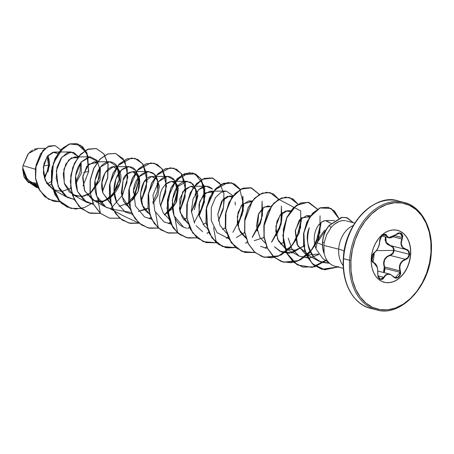 <?xml version="1.0" encoding="UTF-8"?>
<svg xmlns="http://www.w3.org/2000/svg" width="454" height="454" viewBox="0 0 454 454"><rect width="100%" height="100%" fill="white"/><g stroke="black" fill="none" stroke-linecap="round" stroke-linejoin="round"><path stroke-width="0.68" d="M400.15 233.05L402.199 234.877L402.335 237.538L401.852 238.935C399.906 244.297 401.262 247.822 405.933 249.501L408.35 251.158L409.15 254.251L407.959 257.429L405.314 259.268L390.122 255.42C384.805 257.367 382.977 261.215 384.646 266.969L399.838 270.817L400.144 272.304L384.998 268.467L384.646 266.969L399.838 270.817L399.355 267.207L400.224 263.683L402.358 260.88L405.314 259.268L390.122 255.42L392.858 253.616L394.1 250.443L393.255 247.328L390.741 245.654C392.965 246.289 394.083 247.884 394.1 250.443L409.15 254.251L394.1 250.443C393.76 253.014 392.432 254.677 390.122 255.42L386.961 256.953L384.714 259.745L383.936 263.326L384.629 268.694L384.544 270.306L383.505 272.491L384.26 267.105C382.591 261.141 384.493 257.134 389.958 255.08L386.7 256.692L384.379 259.603L383.556 263.32L384.26 267.105L384.646 266.969L384.998 268.467L400.144 272.304L399.651 275.26L397.863 277.315L395.099 277.615M387.648 237.243L388.664 237.675L395.882 234.656M398.442 233.106L398.981 232.998M393.079 236.829L395.837 234.695L400.218 233.067L402.335 237.538L394.889 235.654L402.335 237.538L401.852 238.935L393.283 236.761L402.238 239.116L402.823 235.785L401.45 233.328L398.731 232.902L397.239 233.532L393.204 236.682L390.457 237.595L388.17 237.192L385.979 234.678L384.964 234.298L382.512 235.251L380.452 238.055L379.215 244.644L378.023 247.941L376.338 250.722L373.426 253.36L372.569 254.688L371.661 258.144L372.155 261.328L372.865 262.35L375.509 263.905L376.877 266.243L377.66 269.477L378.034 276.565L379.754 279.108L382.126 279.454L383.21 278.722L385.781 275.209L388.153 274.205L390.809 274.698L394.464 277.576L395.882 278.058L398.686 277.19L400.394 274.295L400.564 272.491L399.758 267.23L400.576 263.836L402.641 261.146L407.011 258.876L408.277 257.656L409.536 254.291L410.66 254.308A26.814 19.227 -75.8 0 1 385.389 282.519A26.814 19.227 -75.8 0 1 371.259 258.315L371.315 263.411L372.127 268.24L373.659 272.61L375.861 276.35L378.636 279.324L381.888 281.412L385.491 282.536L389.305 282.649L393.175 281.752L396.966 279.88L400.524 277.099L403.719 273.518L406.415 269.279L408.526 264.54L409.956 259.484L410.66 254.308L410.603 249.206L409.792 244.377L408.26 240.013L406.063 236.267L403.283 233.294L400.031 231.205L396.427 230.082L392.619 229.968L388.743 230.865L384.952 232.737L381.394 235.518L378.205 239.099L375.503 243.338L373.392 248.077L371.962 253.133L371.259 258.315A26.814 19.227 -75.8 0 1 396.529 230.104A26.814 19.227 -75.8 0 1 410.66 254.308L410.484 254.263A26.814 19.227 -75.8 0 1 384.271 282.274M393.737 250.409L392.557 253.394L389.958 255.08C392.16 254.388 393.419 252.833 393.737 250.409L376.485 250.631L393.737 250.409C393.726 248.003 392.659 246.494 390.542 245.886L392.937 247.47L393.737 250.409M385.213 282.473A26.814 19.227 104.2 0 0 410.484 254.263L409.536 254.291L408.702 251.017L407.584 249.887L403.481 247.963L402.465 246.874L401.364 244.014L401.33 242.396L402.238 239.116C403.237 233.021 401.115 231.523 395.865 234.633L395.865 234.633C391.74 238.237 388.681 238.549 386.689 235.564L383.187 234.888L386.28 235.671L387.614 237.226M371.264 258.23L371.661 258.144C371.622 260.817 372.325 262.378 373.767 262.832L373.466 262.469M43.51 165.863L48.516 165.171L47.159 156.488L47.971 158.889L48.516 165.171A128.408 22.621 -176.4 0 1 43.51 165.863M45.139 148.333L38.295 148.396L28.545 153.418L22.995 165.585L35.281 169.234L22.995 165.585L22.757 167.827L22.995 165.585L27.983 154.082M29.47 152.453L32.75 149.968M34.209 149.258L38.369 148.396M47.908 171.987L49.344 165.086L49.69 165.108L49.344 165.086A18.092 12.973 104.2 0 0 47.818 155.643M324.094 253.383L324.19 253.275A22.252 15.958 -75.8 0 1 322.658 242.487L322.499 242.447A22.252 15.958 104.2 0 0 324.094 253.383A22.252 15.958 -75.8 0 1 322.499 242.447L322.658 242.487A22.252 15.958 104.2 0 0 324.19 253.275L323.85 245.404L324.258 242.436L322.658 242.487L324.258 242.436L323.85 245.404L338.684 249.161A23.347 4.114 -176.4 0 1 344.166 251.3A23.347 4.114 3.6 0 0 338.684 249.161A23.347 16.741 -75.8 0 1 353.394 225.456A23.347 16.741 -75.8 0 0 338.684 249.161L323.85 245.404L324.094 253.383M401.83 201.945A55.45 39.765 104.2 0 0 349.574 260.284L350.931 260.38A54.486 39.072 -75.8 0 1 394.327 202.779A54.486 39.072 -75.8 0 1 430.988 252.242L431.3 252.135L430.988 252.242A54.486 39.072 -75.8 0 1 387.591 309.838A54.486 39.072 -75.8 0 1 350.931 260.38L349.574 260.284A55.45 39.765 -75.8 0 1 401.83 201.945A55.45 39.765 -75.8 0 1 431.045 252.004L431.3 252.135C433.218 227.908 420.96 206.11 403.924 202.393L397.942 200.878C376.071 192.927 344.45 222.959 343.337 258.638L349.574 260.284L343.593 258.774A55.45 39.765 -75.8 0 1 395.848 200.43A55.45 39.765 104.2 0 0 343.593 258.774L343.337 258.638A55.167 39.56 104.2 0 0 355.425 298.925M379.992 201.922A55.167 39.56 104.2 0 0 343.337 258.632C341.391 283.949 354.551 305.048 370.714 308.385L376.695 309.9C400.269 317.596 430.273 286.378 431.3 252.135M343.235 265.567A23.347 16.741 -75.8 0 1 338.684 249.161A23.347 16.741 -75.8 0 0 343.235 265.567M324.65 230.127L319.639 236.92L317.062 242.737L322.448 244.888L317.062 242.737L315.922 248.684L322.669 258.366L330.699 264.2M330.864 264.319A23.347 16.741 -75.8 0 1 324.111 253.253A23.347 16.741 104.2 0 0 334.49 266.084M345.534 220.757A23.347 16.741 104.2 0 0 342.146 220.638C338.179 221.291 334.496 223.612 331.091 227.607L326.789 234.434L324.258 242.436L326.789 234.434L331.091 227.607C334.445 223.901 333.855 224.917 335.007 223.845L339.291 221.393L342.146 220.638M22.757 167.827L25.884 177.395L32.455 183.915L37.319 185.607L27.473 179.676L22.757 167.827M47.239 184.057L51.234 181.543L47.239 184.057M57.981 153.634L54.128 152.067L47.239 156.386L43.306 167.43L45.235 180.408L53.22 189.602L61.92 191.474L70.784 188.274L61.909 191.474L53.209 189.596L46.592 183.053L43.385 173.542L43.981 163.576L47.698 155.784L53.022 152.186L57.981 153.634M75.608 183.995L81.385 172.991L81.107 162.123L81.385 172.991L75.608 183.995M77.668 157.725L74.717 156.948L68.798 159.836L63.929 169.183L64.264 183.155L73.015 194.76L81.652 196.565L90.902 192.916L83.933 196.196L76.295 196.1L69.326 191.957L64.547 184.063L63.22 173.91L65.762 164.138L71.323 157.896L77.668 157.725M110.765 204.011L102.956 193.092C96.872 175.096 114.164 158.27 119.43 171.141C125.985 182.429 109.618 207.376 94.46 200.623L84.682 190.981L82.878 175.925L88.649 164.229L96.991 162.623L94.04 161.845L86.828 166.226L82.668 177.395L84.45 190.459L92.338 199.652L94.46 200.623L102.984 201.15L110.833 197.348L119.93 183.178L119.3 170.869L113.364 166.737L105.197 172.52L101.974 182.451L102.956 193.092L111.656 204.544M118.999 206.411L130.082 202.302L138.141 191.44L139.327 177.548L132.687 171.629L127.364 173.95L123.068 180.266L121.785 196.134L130.088 208.902L123.675 201.525L121.263 192.882L123.068 180.266C124.901 169.002 145.564 166.073 138.141 191.44L133.13 199.471L125.775 204.902M138.328 211.309L145.552 209.583L148.118 208.125L138.328 211.309M149.406 213.794L142.647 205.662L140.513 193.546L144.094 181.906L151.636 176.538L157.067 179.216L159.309 186.571L157.725 195.674L152.93 203.818L157.975 194.982L159.269 185.834L156.914 179.018L151.636 176.538C140.632 176.107 134.787 205.31 149.275 213.709L149.411 213.794M168.729 218.686L163.156 212.83L160.046 203.812C156.885 184.659 175.636 173.309 178.297 188.609L176.685 201.474L172.021 208.976L164.427 214.685L175.851 203.301L178.297 188.609L175.704 183.303L171.328 181.418L165.16 184.557M194.323 209.748L197.672 193.756L195.095 188.268L190.652 186.31L182.65 191.832L179.381 208.795L182.298 217.415L188.052 223.584L180.176 212.449L179.778 198.903L184.63 189.29L191.009 186.31L195.901 189.267L197.921 195.725L194.323 209.748M203.069 224.469L206.082 222.806L203.069 224.469M213.062 192.059L209.975 191.202L203.398 194.806L199.011 204.215L199.153 216.03L204.419 226.035L207.376 228.476L204.419 226.035L198.897 214.833L199.647 201.809L205.605 192.768L213.057 192.059M225.405 227.698L222.398 229.366L225.405 227.692M232.249 196.871L229.298 196.094L221.654 201.077L217.755 214.367L220.014 225.405L226.699 233.367L220.014 225.4L217.755 214.367L222.812 199.59L227.585 196.344L232.249 196.871M241.715 234.258L244.729 232.59L241.71 234.258M246.023 238.265L240.319 232.187L237.277 222.931L238.032 212.449L242.612 203.965L251.573 201.769L248.622 200.986L241.414 205.373L237.249 216.541L239.031 229.605L246.919 238.798M254.263 240.665L264.052 237.482L254.257 240.665M265.346 243.151L259.989 237.646L256.442 226.098L258.371 214.407L264.222 207.013L270.896 206.661L267.939 205.883L262.9 207.96L258.684 213.709L257.185 230.995M304.946 245.546L294.952 250.307L285.282 248.429L278.489 241.125L275.771 231.12L276.923 221.404L280.748 214.299L285.674 210.991L290.219 211.553L287.263 210.775L280.056 215.156L275.89 226.325L277.672 239.389L285.56 248.582L295.333 250.25L304.957 245.54M309.895 216.666L306.586 215.667L299.379 220.048L295.219 231.222L297.001 244.286L304.884 253.474L308.601 254.927L318.526 254.036L308.601 254.927L297.756 245.898L295.333 230.314L301.24 218.016L309.895 216.666M331.034 223.345L325.91 220.559L323.571 221.019L321.755 221.955L325.37 220.587L331.034 223.345M318.821 224.696L318.396 225.246C313.873 232.085 313.044 239.899 315.922 248.684L317.062 242.737L327.726 227.238M329.439 263.286L318.929 261.237L314.27 257.588C307.619 250.381 305.956 240.45 309.293 227.8C305.383 236.636 307.04 246.567 314.27 257.588L321.222 262.298L329.439 263.286M318.85 254.495L309.395 258.127L299.197 256.118L292.013 249.132L288.177 238.01L291.843 248.849L299.26 256.158L308.953 258.178L318.85 254.501M303.805 245.977L292.087 252.901L279.874 251.227L274.471 246.709L281.349 251.953L289.306 253.304L303.805 245.972M266.487 248.304L260.494 246.301M264.024 237.306L263.28 237.975L264.024 237.306M244.837 232.283L243.957 233.078M225.377 227.516L224.622 228.197L225.377 227.516M202.586 231.654L196.117 225.746M194.562 223.203L191.35 211.161L193.098 198.778L198.784 189.585L206.23 186.168L212.495 189.119C206.723 183.927 200.895 185.731 195.004 194.528M183.263 226.762L174.081 215.809L172.282 200.089L177.718 186.588L186.906 181.277L192.922 183.949L196.321 191.367L195.912 201.633L191.418 212.154L196.417 198.824L195.379 187.967L190.703 182.224L184.937 181.526C169.507 183.671 166.226 223.47 186.566 228.158M185.987 218.402L184.029 219.94M170.806 223.936L163.939 221.87L154.757 210.917L152.964 195.197L158.401 181.696L167.588 176.385L174.699 180.442L177.321 191.134L173.791 204.351L164.711 215.048M151.488 219.044L144.616 216.972L135.434 206.025L133.641 190.305L139.077 176.805L148.265 171.493L154.275 174.166L157.68 181.583L157.271 191.849L152.777 202.365M148.089 207.949L145.388 210.151M132.165 214.152L125.293 212.08L116.74 202.569L114.022 190.646L116.003 178.655L121.661 169.853L128.942 166.595L136.052 170.653L138.674 181.35L135.144 194.567L126.059 205.259M108.699 198.835L115.537 190.22L119.033 179.937C119.941 168.536 116.774 162.458 109.533 161.703C102.037 162.663 97.167 169.126 94.92 181.101C94.267 185.669 94.012 200.537 106.758 207.597L112.989 209.266L105.969 207.189L96.787 196.236L94.994 180.516L100.43 167.015L109.618 161.703L117.331 166.754L119.084 179.585L113.091 194.068L101.128 203.313M97.814 161.522L88.615 156.999L81.317 161.862C75.131 170.125 73.849 179.96 77.475 191.367L84.007 200.503L93.518 204.362L86.646 202.291L77.464 191.344L75.67 175.624L81.107 162.123L90.295 156.812L97.043 160.358L100.022 169.887L97.701 182.185L90.261 193.137L92.905 190.288L98.938 178.575L99.84 167.787M89.37 193.943L87.418 195.47M74.343 199.482L67.328 197.399L58.14 186.452L56.347 170.732L61.784 157.232L70.972 151.92L78.491 156.624L73.457 152.3L67.033 152.873L60.978 158.31L56.96 167.475L56.205 178.411L59.207 188.773L65.62 196.327L74.343 199.482M80.523 162.895L80.12 171.623L75.506 183.076L80.12 171.623L80.523 162.89M22.706 169.456L24.283 177.361L28.579 182.792L23.892 176.396L22.706 169.456M33.658 184.511L36.814 184.148L33.675 184.511M44.571 178.7L49.69 165.108L48.067 155.347M81.198 208.505L70.955 208.386L61.806 203.557L55.065 194.67L51.569 183.047L51.677 170.403L55.178 158.616L61.364 149.434L69.104 144.213L77.038 143.697L87.02 153.129L88.706 171.396L83.695 172.486L88.706 171.396L83.037 185.862L88.706 171.396L86.975 153.026L82.707 146.835L76.862 143.657L70.183 143.867L63.509 147.471L53.419 163.071L51.728 184.086L60.007 201.837L67.203 207.058L75.619 209.033L84.438 207.569L92.82 202.859M59.962 201.786L48.516 199.249L39.912 190.703L35.633 178.297L36.099 164.955L40.627 153.668L47.636 146.812L55.059 145.626L60.853 149.979L55.104 145.638L49.145 146.109L43.187 150.359L35.605 167.844L35.69 178.694L38.896 188.875L45.031 196.809L53.447 201.224L59.962 201.786M51.552 183.972L48.578 185.799L51.552 183.972M38.204 187.74L27.212 181.027L22.751 167.935L26.678 180.278L36.462 187.406L38.204 187.74M53.368 201.201L44.867 196.769L38.732 188.836L35.531 178.655L35.446 167.804L43.022 150.314L48.987 146.069L54.94 145.598L49.055 146.04L43.073 150.263L35.446 167.776L35.531 178.655L38.749 188.858L44.912 196.803L53.368 201.201M36.462 187.406L26.928 180.823L22.7 169.416L22.745 167.997L22.7 169.416L26.956 180.857L36.382 187.383M372.808 308.828A55.45 39.765 -75.8 0 1 343.593 258.774A55.45 39.765 104.2 0 0 372.808 308.828M378.789 310.343A55.45 39.765 -75.8 0 1 349.574 260.284A55.45 39.765 104.2 0 0 378.789 310.343M430.988 252.242L429.563 262.764L426.652 273.036L422.373 282.666L416.886 291.281L410.399 298.556L403.169 304.208L395.468 308.016L387.591 309.838L379.845 309.605L372.53 307.324L365.918 303.079L360.272 297.035L355.805 289.431L352.69 280.555L351.044 270.743L350.931 260.38L352.355 249.859L355.266 239.587L359.545 229.957L365.033 221.336L371.52 214.061L378.75 208.414L386.45 204.601L394.327 202.779L402.074 203.017L409.389 205.299L416 209.544L421.647 215.582L426.113 223.186L429.229 232.068L430.88 241.874L430.988 252.242M329.286 225.462L331.091 227.607L329.286 225.462L341.544 217.477L346.567 217.597L353.32 222.693L347.299 217.806L342.117 217.387L329.286 225.462A22.252 15.958 104.2 0 0 322.658 242.487A22.252 15.958 -75.8 0 1 329.286 225.462L329.286 225.462M315.944 248.741L315.922 248.684C313.061 239.769 313.884 231.96 318.396 225.246L321.755 221.955M283.517 242.277L280.356 244.042M186.759 217.909L183.745 219.577M100.425 167.021L99.993 180.329L90.902 192.916M97.695 198.245L100.425 213.42L90.272 213.284L81.124 208.448L74.382 199.561L70.892 187.939L71 175.295L74.501 163.508L80.687 154.326L88.428 149.105L96.362 148.594L103.977 153.895L108.148 164.399L107.734 177.883L102.53 191.526M119.839 218.295L109.59 218.175L100.442 213.335L93.706 204.453L90.215 192.825L90.323 180.181L93.83 168.4L100.011 159.218L107.751 153.997L115.685 153.486L124.969 161.454L127.812 177.128L122.625 195.027L110.56 208.919L131.575 212.557M141.177 201.309L147.181 181.169L143.021 164.229L137.812 159.468L131.371 158.015L118.142 165.426L109.913 183.49L111.117 204.658L115.549 213.567L122.12 220.025L130.224 223.357L139.072 223.209L128.908 223.067L119.76 218.226L113.023 209.339L109.539 197.711L109.647 185.067L113.154 173.286L119.34 164.11L127.08 158.889L135.014 158.378L142.63 163.69L146.795 174.188L146.381 187.672L141.177 201.309M149.207 218.709L150.79 217.54M160.495 206.207L166.504 186.066L162.345 169.126L157.135 164.359L150.694 162.907L137.466 170.318L129.237 188.382L130.44 209.549L134.872 218.459L141.444 224.923L149.548 228.249L158.395 228.101L148.231 227.959L139.083 223.118L132.347 214.231L128.857 202.603L128.97 189.959L132.477 178.172L138.669 169.002L146.409 163.781L154.337 163.275L161.953 168.582L166.119 179.086L165.699 192.57L160.495 206.207M168.525 223.601L170.108 222.432M179.818 211.104L185.828 190.958L181.668 174.018L176.458 169.251L170.017 167.798L156.789 175.21L148.56 193.273L149.763 214.441L154.19 223.351L160.767 229.815L168.871 233.14L177.718 232.993L167.549 232.851L158.401 228.01L151.664 219.123L148.18 207.495L148.293 194.845L151.801 183.064L157.992 173.893L165.733 168.678L173.666 168.167L181.277 173.479L185.442 183.983L185.022 197.467L179.818 211.104M187.854 228.493L189.431 227.323M199.141 215.991L205.146 195.85L200.986 178.91L195.782 174.143L189.341 172.696L176.107 180.102L167.878 198.171L169.087 219.333L173.513 228.243L180.09 234.707L188.194 238.032L197.042 237.885L186.872 237.743L177.724 232.902L170.988 224.015L167.503 212.387L167.617 199.737L171.124 187.956L177.315 178.785L185.056 173.57L192.984 173.059L200.6 178.371L204.765 188.875L204.345 202.353L199.141 215.991M207.172 233.39L208.755 232.215M218.465 220.882L223.135 209.549L224.486 197.989L223.135 209.549L218.465 220.882M220.882 184.676L212.75 178.076L202.501 179.273L193.115 188.069L187.343 202.348L187.031 218.618L192.649 232.874L203.182 241.63L216.365 242.776L206.195 242.635L197.047 237.794L190.311 228.907L186.827 217.279L186.934 204.635L190.447 192.854L196.633 183.677L204.374 178.462L212.307 177.957L220.882 184.676M226.495 238.276L228.078 237.113M242.913 196.207L243.253 210.718L237.788 225.78L243.792 205.639L239.633 188.699L234.429 183.932L227.987 182.48L214.753 189.886L206.525 207.955L207.728 229.122L212.16 238.032L218.737 244.49L226.835 247.822L235.683 247.674L225.519 247.532L216.376 242.691L209.635 233.804L206.15 222.176L206.258 209.532L209.771 197.745L215.956 188.575L223.697 183.354L231.631 182.849L240.143 189.471M245.818 243.174L247.402 242.005L245.818 243.174M252.271 237.391L260.545 223.306L263.127 207.773L260.545 223.306L252.271 237.391M259.523 194.465L251.397 187.86L241.148 189.057L231.761 197.859L225.99 212.137L225.678 228.402L231.296 242.657L241.829 251.414L255.006 252.566L244.848 252.424L235.7 247.583L228.958 238.702L225.473 227.074L225.581 214.43L229.088 202.643L235.274 193.466L243.021 188.251L250.948 187.74L259.467 194.363M265.142 248.066L266.725 246.897L265.142 248.066M276.429 235.564L281.1 224.231L282.45 212.665L279.868 228.197L271.594 242.283M278.847 199.357L273.427 193.915L266.526 192.269L259.172 194.67L252.447 200.844L244.672 221.115L244.899 232.686L248.145 243.316L254.138 251.675L262.247 256.731L271.583 257.878L281.088 255L289.692 248.503L296.428 239.252L301.774 217.562L299.084 233.384L290.515 247.629L277.905 256.414L264.171 257.316L255.023 252.481L248.281 243.594L244.797 231.971L244.905 219.322L248.412 207.54L254.598 198.364L262.338 193.143L270.272 192.632L278.79 199.261M298.17 204.249L292.751 198.807L285.85 197.167L278.495 199.567L271.764 205.747L263.99 226.018L264.222 237.595L267.474 248.224L273.473 256.578L281.588 261.635L290.923 262.77L300.429 259.881L309.032 253.377L315.768 244.121L321.097 222.426L318.419 238.254L309.849 252.509L297.239 261.305L283.5 262.213L274.347 257.378L267.61 248.491L264.12 236.869L264.222 224.219L267.729 212.438L273.915 203.256L281.656 198.04L289.59 197.524L298.113 204.152M325.819 260.653L314.565 266.85L302.824 267.105L293.676 262.27L286.934 253.389L283.444 241.761L283.546 229.117L287.053 217.33L293.239 208.153L300.979 202.932L308.913 202.416L317.505 209.163L308.067 202.234L296.405 205.395L286.849 217.778L283.041 235.53L286.786 253.088L297.438 264.937L312.142 267.406L326.732 259.847M338.775 218.17L331.153 208.46L320.07 207.96L309.702 217.228L303.851 232.857L304.662 250.023L312.187 263.615L324.451 269.767L338.099 267.009L322.034 269.313L313.549 264.869L307.188 256.646L303.771 245.75L303.72 233.725L306.938 222.318L312.829 213.221L320.382 207.83L328.231 207.308L334.473 211.002L338.775 218.17M70.875 208.369L58.515 200.282L51.75 185.084L52.096 167.248L58.935 152.033L69.678 143.929L80.551 145.246L87.736 155.467L88.541 171.357L86.856 153.089L76.879 143.657L68.946 144.173L61.205 149.394L55.019 158.577L51.518 170.363L51.41 183.007L54.9 194.63L61.642 203.511L70.79 208.346L81.124 208.448M102.479 191.293L107.604 177.69L107.973 164.269L103.796 153.827L96.203 148.549L88.269 149.065L80.528 154.286L74.343 163.468L70.841 175.255L70.733 187.899L74.223 199.522L80.965 208.403L90.113 213.238L100.357 213.357L88.78 212.858L78.939 206.439L72.464 195.282L70.336 181.452L72.708 167.549L78.86 156.17L87.344 149.434L96.282 148.572M121.797 196.19L126.927 182.587L127.296 169.166L123.119 158.724L115.526 153.446L107.592 153.957L99.852 159.178L93.666 168.355L90.164 180.142L90.051 192.785L93.541 204.413L100.283 213.295L109.431 218.136L119.771 218.232M141.12 201.082L146.25 187.474L146.619 174.058L142.442 163.616L134.849 158.338L126.921 158.849L119.181 164.07L112.995 173.246L109.488 185.028L109.374 197.672L112.864 209.3L119.601 218.187L128.749 223.022L139.003 223.147L124.805 216.558L110.396 208.885M160.444 205.974L165.568 192.371L165.943 178.955L161.772 168.513L154.178 163.23L146.245 163.741L138.504 168.956L132.318 178.133L128.811 189.914L128.698 202.563L132.182 214.192L138.918 223.079L148.066 227.919L158.321 228.039L155.591 212.784M179.767 210.872L184.892 197.269L185.266 183.853L181.095 173.405L173.502 168.128L165.568 168.633L157.827 173.848L151.642 183.024L148.129 194.806L148.021 207.45L151.505 219.078L158.242 227.97L167.39 232.811L177.645 232.93L174.909 217.676M199.09 215.763L204.215 202.161L204.589 188.745L200.418 178.303L192.825 173.019L184.892 173.53L177.151 178.745L170.965 187.916L167.452 199.698L167.339 212.347L170.829 223.975L177.565 232.862L186.713 237.703L196.968 237.822L186.793 237.72M218.414 220.655L223.538 207.052L223.913 193.637L219.736 183.195L212.149 177.911L204.215 178.422L196.474 183.637L190.288 192.808L186.776 204.595L186.662 217.239L190.152 228.867L196.888 237.754L206.037 242.595L216.291 242.72L213.556 227.46M237.731 225.553L243.106 210.622L242.771 196.242L242.232 214.651L232.879 232.357M240.041 189.528L231.466 182.809L223.538 183.314L215.798 188.529L209.606 197.706L206.099 209.493L205.985 222.137L209.476 233.765L216.212 242.652L225.36 247.487L235.615 247.612L222.415 246.511L211.853 237.782L206.201 223.533L206.491 207.257L212.256 192.95L221.648 184.137L231.903 182.922L240.041 189.528M257.055 230.445L262.423 215.514L262.094 201.133L261.549 219.549L252.203 237.249M259.365 194.42L250.79 187.701L242.856 188.211L235.115 193.427L228.929 202.603L225.422 214.384L225.309 227.034L228.799 238.662L235.535 247.543L244.683 252.384L254.938 252.503L241.738 251.403L231.177 242.68L225.524 228.43L225.814 212.149L231.58 197.848L240.972 189.029L251.227 187.82L259.365 194.42M276.378 235.337L281.747 220.411L281.412 206.031L280.873 224.441L271.526 242.141M278.688 199.317L270.107 192.592L262.179 193.103L254.433 198.324L248.247 207.501L244.74 219.282L244.632 231.932L248.122 243.554L254.864 252.441L264.012 257.276L279.312 255.738L292.768 244.678L300.565 227.857L300.735 210.923L278.688 199.317M320.938 222.551L315.53 244.218L308.771 253.44L300.162 259.898L290.662 262.735L281.338 261.561L273.246 256.482L267.281 248.105L264.052 237.476L263.836 225.91L271.628 205.673L278.353 199.516L285.702 197.121L292.597 198.767L298.011 204.209L289.431 197.484L281.497 197.995L273.756 203.216L267.571 212.393L264.063 224.18L263.956 236.823L267.446 248.452L274.188 257.333L283.336 262.174L298.636 260.63L312.091 249.569L319.888 232.749L320.059 215.815M326.659 259.728L312.051 267.355L297.313 264.92L286.633 253.06L282.882 235.473L286.707 217.687L296.303 205.316L307.982 202.206L317.408 209.226L308.748 202.376L300.815 202.893L293.074 208.114L286.894 217.29L283.387 229.077L283.279 241.721L286.769 253.349L293.511 262.23L302.665 267.066L314.429 266.804L325.705 260.573M338.673 266.56L324.951 269.801L312.454 263.99L304.645 250.512L303.624 233.243L309.395 217.415L319.803 207.96L330.977 208.409L338.644 218.221L334.343 210.991L328.072 207.268L320.223 207.79L312.664 213.181L306.773 222.273L303.561 233.685L303.613 245.71L307.023 256.606L313.391 264.83L321.875 269.273L337.935 266.969M353.161 222.653L346.408 217.557L341.38 217.438L329.127 225.417L341.958 217.347L347.14 217.767L353.161 222.653M128.022 203.727L128.766 203.057M133.453 197.473L138.68 181.118C137.346 167.946 131.995 163.917 122.631 169.036C115.254 174.234 110.878 190.657 116.74 202.569M147.312 208.636L148.089 207.943M157.867 188.228C160.239 163.048 133.765 169.07 133.414 192.496M166.68 213.499L172.077 207.291C178.144 196.503 178.944 187.451 174.484 180.13C169.291 174.194 163.485 175.34 157.061 183.569M235.297 204.958L235.104 202.036M233.072 195.77L226.342 191.094L221.013 192.331L215.4 197.689L211.331 207.552L211.218 220.479L217.052 232.658L228.776 238.617M236.386 237.567L244.7 232.414M282.604 242.862L283.483 242.073M266.668 246.772L264.977 248.026M247.345 241.88L245.654 243.134M228.027 236.988L226.33 238.242M208.704 232.09L207.007 233.35M186.725 237.703L178.984 234.003L172.787 227.38L166.987 208.301L170.88 188.104L182.043 174.869L195.072 173.825L203.784 185.204L203.778 204.107L194.233 222.568M189.38 227.199L187.684 228.453M170.057 222.307L168.36 223.561M150.734 217.409L149.037 218.669M329.127 225.417A22.252 15.958 104.2 0 0 322.499 242.447A22.252 15.958 -75.8 0 1 329.127 225.417M33.034 184.216A18.092 12.973 104.2 0 0 36.723 183.87L33.04 184.222M29.737 182.02A16.963 12.167 104.2 0 0 36.422 182.849L35.009 183.098L29.737 182.02M44.14 177.304A16.963 12.167 104.2 0 0 48.516 165.171L47.165 171.64L44.123 177.321M49.344 165.086L48.76 158.384M397.443 230.292A26.814 19.227 -75.8 0 1 410.484 254.263A26.814 19.227 104.2 0 0 398.113 230.484M372.195 258.025L371.661 258.144C371.957 255.426 372.876 253.548 374.414 252.498L374.414 252.498C377.473 250.103 379.226 246.409 379.663 241.409L379.669 241.205M385.463 236.863L385.117 240.087L386.32 243.208L387.478 244.417L390.542 245.886L385.934 242.618L385.463 236.869M390.554 245.608L387.761 244.246L385.86 241.676L385.52 238.412L385.849 236.965L386.212 242.43L390.554 245.608L405.938 249.501C408.084 250.137 409.156 251.72 409.15 254.251C408.838 256.805 407.556 258.479 405.314 259.268C400.4 261.328 398.572 265.176 399.838 270.817L400.144 272.304L395.315 277.678L389.68 274.051L387.96 273.915L385.486 274.954L383.664 277.32L384.056 277.49L377.915 275.862L383.664 277.32L381.871 279.17L380.418 279.227M378.012 276.446L377.819 275.777L380.492 279.25M406.035 249.524L403.169 248.139L401.376 245.608L400.933 242.351L401.852 238.935L402.238 239.116C400.32 244.269 401.625 247.651 406.154 249.269C408.418 249.933 409.542 251.607 409.536 254.291C409.202 256.998 407.857 258.769 405.501 259.609L405.314 259.268L405.501 259.609C400.734 261.572 398.981 265.267 400.241 270.703L399.838 270.817L400.241 270.703C402.199 275.822 396.353 280.685 393.226 276.56C389.538 273.155 386.485 273.467 384.056 277.49C380.486 281.015 378.364 279.516 377.683 272.996L377.683 272.996C377.91 267.406 376.604 264.018 373.767 262.832L371.826 260.341M384.68 234.491L385.628 234.837L386.28 235.671L386.689 235.564C385.247 231.858 379.396 236.716 379.663 241.409L380.202 238.827L381.326 236.636L379.737 241.307C379.709 245.625 377.24 250.75 374.312 252.702C372.83 254.217 372.03 255.562 371.911 256.726L372.064 260.88C372.677 259.858 372.632 268.479 374.312 252.702L373.341 253.463M387.886 237.38L386.28 235.671M383.885 272.587L384.583 271.441L384.998 268.467L383.885 272.587M390.122 255.42L389.958 255.08L390.122 255.42M395.837 234.695L395.905 234.724C398.181 233.101 399.622 232.55 400.218 233.067L400.195 233.061M381.859 235.881L385.003 234.542L384.056 234.542C384.124 235.711 382.694 231.636 379.737 241.307M374.397 252.594L375.946 251.187M395.269 277.666L393.283 276.424M377.28 267.485L373.682 262.52C376.644 263.944 378 267.451 377.751 273.041L377.649 273.075M383.664 277.32L380.514 279.255C378.806 278.972 377.887 276.9 377.751 273.041M354.846 223.079L346.413 220.945M32.455 183.915L37.824 186.883M54.128 152.067L70.972 151.92M53.22 189.602L67.328 197.399M74.717 156.948L90.295 156.812M73.015 194.76L86.646 202.297M94.04 161.845L109.618 161.703M92.338 199.652L105.969 207.189M113.364 166.737L128.942 166.595M132.687 171.629L148.265 171.493M152.005 176.521L167.588 176.385M171.328 181.418L186.906 181.277M190.652 186.31L206.23 186.168M209.975 191.202L225.553 191.066M229.298 196.094L232.845 196.066M248.622 200.986L252.169 200.957M287.263 210.775L290.815 210.741M285.56 248.582L299.197 256.118M306.586 215.667L310.632 215.633M304.884 253.474L318.929 261.237M325.91 220.559L334.445 220.485M334.95 266.209L343.389 268.348M373.506 262.48L372.791 262.066C372.762 261.033 370.464 262.917 374.312 252.702M381.876 235.961L388.641 237.669C390.031 238.486 392.449 237.499 395.905 234.724M377.836 271.055L389.651 274.046M393.266 276.367L389.68 274.051"/></g></svg>
